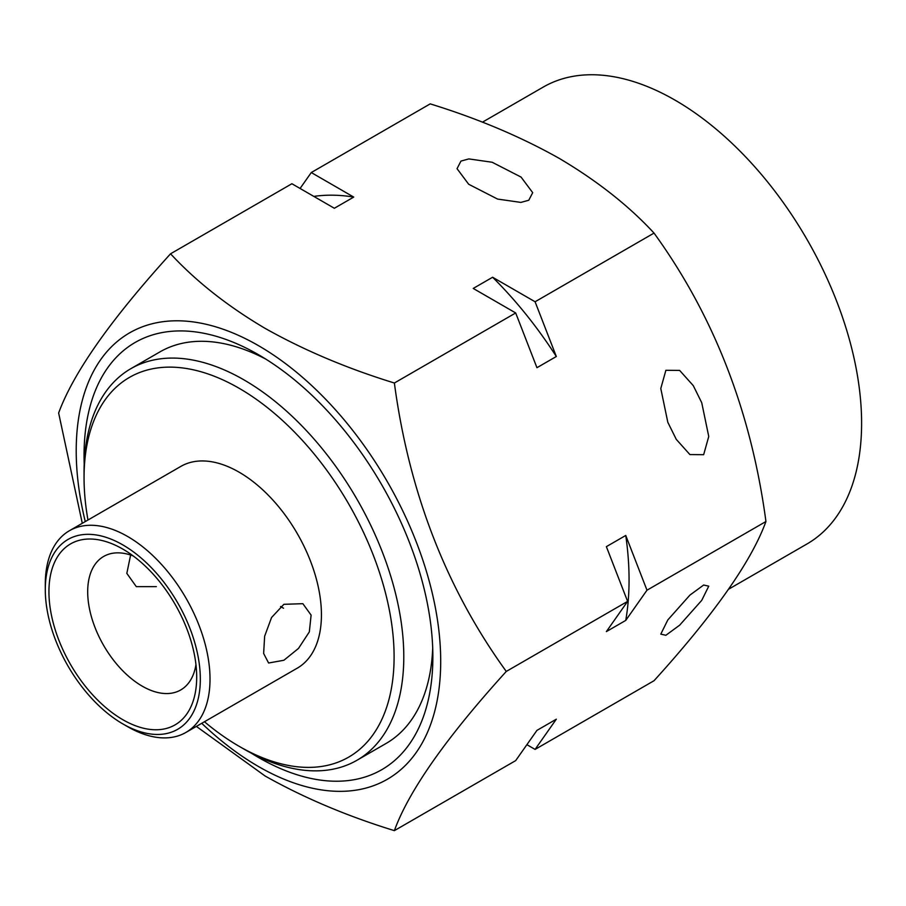 <?xml version="1.0" encoding="UTF-8"?>
<svg xmlns="http://www.w3.org/2000/svg" width="906" height="906" viewBox="0 0 906 906"><rect width="100%" height="100%" fill="white"/><g stroke="black" fill="none" stroke-linecap="round" stroke-linejoin="round"><path stroke-width="1.36" d="M127.655 726.691L122.808 723.894A109.615 63.284 -120 0 0 200.328 679.138A109.615 63.284 -120 0 0 122.808 544.891A109.615 63.284 -120 0 0 45.3 589.636A109.615 63.284 -120 0 0 122.808 723.894L127.655 726.691A116.466 67.248 60 0 0 185.889 732.456A116.466 67.248 60 0 0 203.748 639.126A116.466 67.248 60 0 0 127.655 536.499A116.466 67.248 60 0 0 69.422 530.723A116.466 67.248 60 0 0 45.3 584.042L45.3 589.636M283.884 604.313L271.551 617.518L264.643 636.238L263.635 653.452L268.595 663.011L283.884 660.259L298.493 648.424L309.331 631.89L311.109 615.117L302.853 603.679L283.884 604.313M185.889 732.456L297.315 668.13A116.466 67.248 -120 0 0 315.163 574.8A116.466 67.248 -120 0 0 239.082 472.162A116.466 67.248 -120 0 0 180.849 466.397L69.422 530.723M122.808 719.692A104.484 60.317 60 0 1 48.935 591.731A104.484 60.317 60 0 1 122.808 549.081L122.808 549.081A104.484 60.317 60 0 1 196.693 677.042A104.484 60.317 60 0 1 122.808 719.692M133.239 555.956A77.078 44.496 -120 0 0 103.658 556.454A77.078 44.496 -120 0 0 91.834 618.209A77.078 44.496 -120 0 0 142.185 686.136A77.078 44.496 -120 0 0 180.724 689.953A77.078 44.496 -120 0 0 195.956 664.574M156.342 586.624L136.296 586.635L126.829 573.373L130.623 555.027M280.713 606.488A83.93 48.46 -120 0 0 282.627 607.733M204.439 721.742A219.241 126.58 -120 0 0 239.082 746.272A219.241 126.58 -120 0 0 394.099 656.771A219.241 126.58 -120 0 0 239.082 388.255A219.241 126.58 -120 0 0 84.054 477.756A219.241 126.58 -120 0 0 87.973 520.01M243.918 749.069L239.082 746.272L243.929 749.069A226.092 130.532 60 0 1 243.918 749.069L243.918 749.069A226.092 130.532 60 0 0 356.964 760.27A226.092 130.532 60 0 0 391.619 579.093A226.092 130.532 60 0 0 243.929 379.863A226.092 130.532 60 0 0 130.883 368.663A226.092 130.532 60 0 0 84.054 472.162L84.054 477.756M356.964 760.27L386.035 743.486A226.092 130.532 -120 0 0 432.706 648.096M728.662 589.183L806.974 543.974A263.771 152.287 -120 0 0 847.404 332.604A263.771 152.287 -120 0 0 675.083 100.17A263.771 152.287 -120 0 0 543.204 87.101L482.434 122.185M460.961 161.087L468.855 158.912L492.162 162.253L521.063 177.078L532.705 192.672L528.776 200.237L520.882 202.412L497.575 199.071L468.685 184.258L457.032 168.663L460.961 161.087M701.731 402.706L693.271 385.628L679.647 370.418L665.887 370.294L660.791 388.515L667.813 422.287L676.272 439.365L689.908 454.574L703.656 454.687L708.752 436.477L701.731 402.706M667.813 619.942L660.791 634.132L665.887 635.276L679.647 625.185L701.731 600.361L708.752 586.171L703.656 585.027L689.908 595.117L667.813 619.942M300.079 188.471L311.268 172.548L430.214 103.873C478.028 118.652 521.109 136.863 559.432 158.493C597.292 180.928 628.821 205.798 654.03 233.091C713.962 315.866 751.267 412.004 765.944 521.516C751.459 561.335 714.155 614.404 654.03 680.723L535.084 749.409L526.884 744.675M201.732 723.316A257.734 148.799 -120 0 0 258.459 766.51A257.734 148.799 -120 0 0 440.701 661.289A257.734 148.799 -120 0 0 258.459 345.639A257.734 148.799 -120 0 0 85.266 521.584M196.376 726.408L265.152 776.034C304.02 797.88 347.089 816.091 394.37 830.643C408.844 790.836 446.148 737.767 506.273 671.437C446.341 588.662 409.036 492.524 394.37 383.012C347.089 368.459 304.02 350.248 265.152 328.391C227.678 306.262 196.149 281.392 170.554 253.793C110.623 319.841 73.318 372.91 58.641 413L82.287 523.294M251.03 752.988A246.647 142.401 -120 0 0 258.459 757.461A246.647 142.401 -120 0 0 432.864 656.771A246.647 142.401 -120 0 0 258.459 354.699L258.459 354.688A246.647 142.401 -120 0 0 84.213 464.053M265.888 359.161A226.092 130.532 -120 0 0 159.943 351.89L130.883 368.663M535.084 749.409L556.318 719.194L536.941 730.383L515.695 760.598L394.37 830.643M765.944 521.516L646.986 590.202L625.752 620.406L606.374 631.595L627.609 601.38L506.273 671.437M627.609 601.38L606.374 546.646L625.752 535.457L646.986 590.202M654.03 233.091L535.084 301.766L556.318 356.511L536.941 367.7L515.695 312.955L394.37 383.012M515.695 312.955L473.226 288.436L492.604 277.247L535.084 301.766M311.268 172.548L353.736 197.078L334.359 208.267L291.891 183.737L170.554 253.793M625.752 535.457A291.177 168.108 60 0 1 625.752 620.406M492.604 277.247A291.177 168.108 60 0 1 556.318 356.511M313.816 196.409A291.177 168.108 60 0 1 353.736 197.078M283.555 608.209A77.078 44.496 60 0 1 280.577 606.601"/></g></svg>
